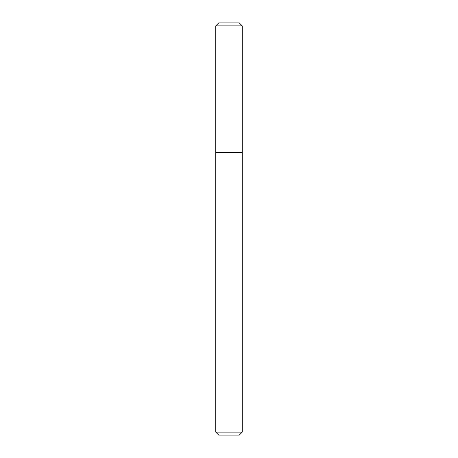 <?xml version="1.0" encoding="UTF-8"?>
<svg xmlns="http://www.w3.org/2000/svg" width="458" height="458" viewBox="0 0 458 458"><rect width="100%" height="100%" fill="white"/><g stroke="black" fill="none" stroke-linecap="round" stroke-linejoin="round"><path stroke-width="0.69" d="M242.253 25.894L215.747 25.894L215.747 152.445L242.253 152.445L242.253 25.894L239.259 22.9L218.741 22.9L215.747 25.894M239.259 435.1L218.741 435.1L215.747 432.106L242.253 432.106L239.259 435.1M242.179 152.445L215.747 152.52L215.747 432.106M242.253 152.52L242.253 432.106"/></g></svg>
